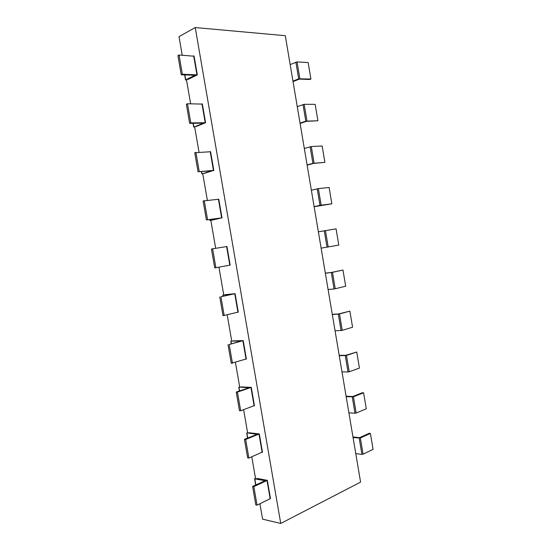 <?xml version="1.0" encoding="UTF-8"?>
<svg xmlns="http://www.w3.org/2000/svg" width="551" height="551" viewBox="0 0 551 551"><rect width="100%" height="100%" fill="white"/><g stroke="black" fill="none" stroke-linecap="round" stroke-linejoin="round"><path stroke-width="0.83" d="M280.741 523.45L262.572 519.138L259.914 503.786L262.572 519.138L280.741 523.45L195.24 27.55L285.294 35.698L360.581 482.111L280.741 523.45L195.24 27.55L179.013 36.642L182.223 55.196L179.013 36.642L195.24 27.55L285.294 35.698L360.581 482.111L280.741 523.45M255.485 478.199L251.786 456.848L255.485 478.199M247.592 432.638L243.625 409.717L247.592 432.638M239.671 386.892L235.429 362.393L239.671 386.892M231.716 340.966L227.198 314.876L231.716 340.966M223.734 294.861L218.933 267.166L223.734 294.861M215.675 248.329L210.84 220.414L215.675 248.329M207.362 200.344L202.768 173.82L207.362 200.344M199.021 152.159L194.668 127.047L199.021 152.159M190.639 103.774L186.534 80.088L190.639 103.774M353.074 437.57L360.361 438.004L370.403 433.417L369.163 433.3L359.651 437.639L352.971 436.971M359.204 438.19L361.924 454.361L363.081 454.182L373.082 449.375L370.403 433.417M361.924 454.361L355.781 453.618M256.78 478.364L267.331 480.334L253.832 486.643L252.606 486.409L265.114 480.713L254.817 478.874L254.906 478.461M267.331 480.334L270.472 498.545L257.041 505.164L255.809 504.895L252.606 486.409M253.832 486.643L257.041 505.164M346.18 396.713L353.425 396.81L363.584 392.794L362.351 392.739L352.73 396.541L346.097 396.231M352.268 396.995L354.996 413.229L356.16 413.043L366.27 408.801L363.584 392.794M354.996 413.229L348.9 412.816M248.873 432.728L259.321 433.94L245.656 439.471L244.444 439.319L257.097 434.326L247.006 432.866M262.242 452.116L248.88 458.067L247.661 457.881L244.444 439.319M245.656 439.471L248.88 458.067M339.264 355.712L346.469 355.471L356.738 352.02L345.787 355.299L339.202 355.354M345.305 355.664L348.046 371.953L349.21 371.767L359.438 368.089L356.738 352.02M348.046 371.953L341.992 371.87M240.945 386.905L251.277 387.367L237.447 392.098L236.248 392.043L249.052 387.746L239.079 387.084M254.218 405.646L240.684 410.77L239.478 410.681L236.248 392.043M237.447 392.098L240.684 410.77M332.322 314.559L339.485 313.98L349.871 311.108L338.817 313.912L332.287 314.332M338.321 314.173L341.069 330.524L342.233 330.338L352.578 327.232L349.871 311.108M341.069 330.524L335.063 330.779M232.977 340.897L243.198 340.601L229.202 344.533L240.973 340.986L231.117 341.131M246.166 358.99L231.262 363.281L228.018 344.568M229.202 344.533L232.453 363.288M325.359 273.268L332.473 272.346L342.977 270.045L331.826 272.373L325.345 273.158M331.309 272.545L334.071 288.951L335.235 288.758L345.691 286.231L342.977 270.045M334.071 288.951L328.107 289.544M224.98 294.716L235.091 293.649L220.93 296.775L232.859 294.034L223.127 294.992M238.073 312.148L223.01 315.689L219.753 296.899M220.93 296.775L224.188 315.606M318.368 231.826L336.062 228.844L338.789 245.085L321.123 248.157M212.617 248.825L211.453 249.038L214.725 267.903L215.889 267.724L229.822 265.162L226.606 246.559L212.617 248.825L215.889 267.724M311.356 190.24L318.375 188.628L329.119 187.492L331.854 203.787L314.139 206.728M317.211 188.828L319.993 205.358L331.854 203.787M319.993 205.358L314.118 206.632M218.575 199.248L203.119 200.97L206.405 219.918L219.759 218.217L210.22 220.49M212.073 220.138L221.998 217.831L206.405 219.918M204.269 200.667L207.562 219.649M304.317 148.501L311.294 146.538L322.149 145.994L324.897 162.352L313.478 163.413L307.127 165.176M310.123 146.745L312.913 163.33L324.897 162.352M312.913 163.33L307.093 164.949M210.372 151.759L194.751 152.717L198.05 171.74L211.556 170.762L202.148 173.868M203.994 173.469L213.809 170.376L198.05 171.74M195.887 152.317L199.193 171.375M290.163 64.577L297.044 61.912L308.147 62.559L310.909 79.034L309.745 79.496L299.283 79.11L293.036 81.631M295.873 62.125L298.683 78.834L310.909 79.034M298.683 78.834L292.96 81.149M193.869 56.195L179.027 55.01L177.918 55.596L181.245 74.778L195.061 75.28L185.687 79.785L185.901 80.067M187.733 79.571L197.32 74.895L182.353 74.227L181.245 74.778M179.027 55.01L182.353 74.227M297.251 106.618L304.18 104.304L315.158 104.353L317.913 120.765L306.397 121.337L300.095 123.479M303.009 104.511L305.812 121.158L317.913 120.765M305.812 121.158L300.04 123.121M202.141 104.077L187.478 103.76L186.355 104.256L189.668 123.355L203.326 123.121L194.042 127.061M195.88 126.613L205.578 122.735L190.791 122.901L189.668 123.355M187.478 103.76L190.791 122.901M360.361 438.004L363.081 454.182M270.176 498.848L267.028 480.617M254.817 478.874L255.864 484.921M353.425 396.81L356.16 413.043M262.173 452.488L259.011 434.181M246.91 433.196L247.743 438.017M346.469 355.471L349.21 371.767M254.128 405.935L250.96 387.56M238.962 387.339L239.582 390.921M339.485 313.98L342.233 330.338M246.063 359.204L242.874 340.752M230.986 341.303L231.392 343.631M332.473 272.346L335.235 288.758M237.956 312.272L234.754 293.745M222.983 295.081L223.169 296.149M325.441 230.559L328.21 247.034M324.27 230.759L327.046 247.227M318.375 188.628L321.157 205.158M221.647 217.852L218.423 199.173M209.89 219.477L210.055 220.455M311.294 146.538L314.084 163.13M213.444 170.355L210.206 151.601M201.576 171.485L201.969 173.751M297.044 61.912L299.861 78.621M196.941 74.771L193.676 55.865M184.847 74.908L185.687 79.785M304.18 104.304L306.983 120.951M205.206 122.659L201.955 103.829M193.229 123.293L193.842 126.861M254.596 478.743L255.685 485.011M262.476 452.226L259.321 433.94M246.69 433.1L247.557 438.093M254.445 405.729L251.277 387.367M238.755 387.277L239.396 390.983M246.387 359.038L243.198 340.601M230.786 341.276L231.2 343.686M238.287 312.155L235.091 293.649M222.783 295.088L222.976 296.197M230.16 265.086L226.95 246.504M221.998 217.831L218.775 199.173M209.69 219.498L209.862 220.517M213.809 170.376L210.572 151.642M201.377 171.499L201.783 173.847M197.32 74.895L194.055 56.009M184.64 74.902L185.515 79.95M205.578 122.735L202.327 103.925M193.022 123.3L193.663 126.992"/></g></svg>
